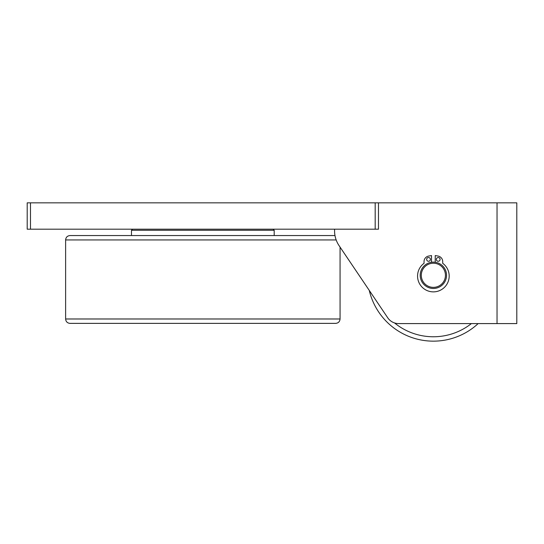 <?xml version="1.0" encoding="UTF-8"?>
<svg xmlns="http://www.w3.org/2000/svg" width="544" height="544" viewBox="0 0 544 544"><rect width="100%" height="100%" fill="white"/><g stroke="black" fill="none" stroke-linecap="round" stroke-linejoin="round"><path stroke-width="0.82" d="M438.076 256.061A5.596 5.596 0 0 1 442.7 261.576L442.7 263.303A15.81 15.81 0 0 1 445.108 286.654A15.81 15.81 0 0 1 421.634 286.654A15.81 15.81 0 0 1 424.041 263.303L424.041 261.576A5.596 5.596 0 0 1 428.665 256.061L431.508 255.564L431.508 262.256A13.172 13.172 0 0 1 435.234 262.256L435.234 255.564L438.076 256.061M436.356 259.4A1.863 1.863 0 0 1 439.158 257.781A1.863 1.863 0 0 1 439.158 261.018A1.863 1.863 0 0 1 436.356 259.4M426.652 259.4A1.863 1.863 0 0 1 429.454 257.781A1.863 1.863 0 0 1 429.454 261.018A1.863 1.863 0 0 1 426.652 259.4M132.586 229.187L131.485 230.282L131.485 235.552L334.982 235.552L70.013 235.552C67.347 235.817 65.878 237.279 65.62 239.945L336.172 239.945M70.013 323.374L335.668 323.374C338.334 323.116 339.803 321.654 340.061 318.981L65.62 318.981C65.878 321.654 67.347 323.116 70.013 323.374M433.371 341.156A65.865 65.865 0 0 0 478.149 323.592A65.865 65.865 0 0 1 369.26 290.387A65.865 65.865 0 0 0 433.371 341.156M375.19 229.187L378.481 229.187L378.481 202.844L27.2 202.844L27.2 229.187L375.19 229.187L375.19 202.844M378.481 229.187L378.481 216.016M378.481 202.844L516.8 202.844L516.8 323.592L398.657 323.592A13.172 13.172 0 0 1 387.736 317.791L339.075 245.643A26.343 26.343 0 0 1 334.574 230.908L334.574 229.187L334.574 230.908M516.8 323.592L516.8 202.844M340.061 318.981L340.061 247.105L369.26 290.387M131.485 230.282L274.196 230.282L274.196 235.552M433.371 263.221A12.077 12.077 0 0 1 443.829 281.33A12.077 12.077 0 0 1 422.912 281.33A12.077 12.077 0 0 1 433.371 263.221M433.371 262.12A13.172 13.172 0 0 0 420.199 275.291A13.172 13.172 0 0 0 433.371 288.47A13.172 13.172 0 0 0 446.542 275.291A13.172 13.172 0 0 0 433.371 262.12M471.396 323.592A61.472 61.472 0 0 1 394.502 322.918M30.491 229.187L30.491 202.844M497.039 323.592L497.039 202.844M65.62 239.945L65.62 318.981M273.095 229.187L274.196 230.282"/></g></svg>
